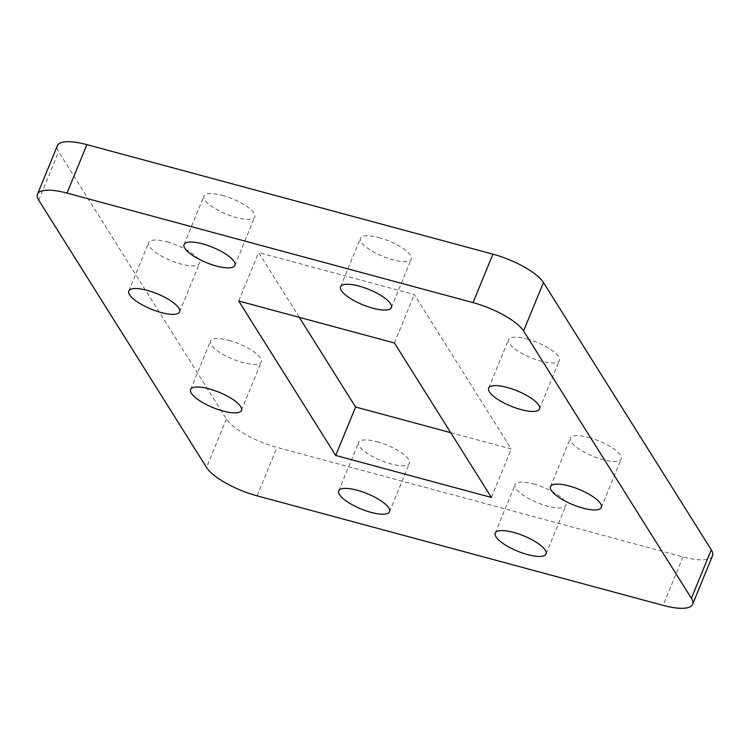 <?xml version="1.0" encoding="UTF-8"?>
<svg xmlns="http://www.w3.org/2000/svg" width="750" height="750" viewBox="0 0 750 750"><rect width="100%" height="100%" fill="white"/><g stroke="black" fill="none" stroke-linecap="round" stroke-linejoin="round"><path stroke-width="0.56" stroke-dasharray="3.75 2.81" d="M712.5 555.844A43.941 13.209 22.3 0 1 682.978 556.894L276.966 447.384A43.941 13.209 22.3 0 1 226.416 419.016L58.613 151.734A43.941 13.209 22.3 0 1 57.375 145.697M228.956 340.397A27.459 8.259 22.3 0 1 261.319 361.894A27.459 8.259 22.3 0 1 232.781 359.119A27.459 8.259 22.3 0 1 210.506 341.053A27.459 8.259 22.3 0 1 228.956 340.397M167.119 241.903A27.459 8.259 22.3 0 1 199.481 263.4A27.459 8.259 22.3 0 1 170.944 260.625A27.459 8.259 22.3 0 1 148.669 242.559A27.459 8.259 22.3 0 1 167.119 241.903M527.006 338.981A27.459 8.259 22.3 0 1 559.378 360.478A27.459 8.259 22.3 0 1 530.831 357.703A27.459 8.259 22.3 0 1 508.556 339.637A27.459 8.259 22.3 0 1 527.006 338.981M588.844 437.475A27.459 8.259 22.3 0 1 621.206 458.972A27.459 8.259 22.3 0 1 592.669 456.197A27.459 8.259 22.3 0 1 570.394 438.131A27.459 8.259 22.3 0 1 588.844 437.475M299.288 317.334L258.6 252.534L414.291 294.534L511.275 448.997L450.712 432.666M377.072 441.759A27.459 8.259 22.3 0 1 409.434 463.266A27.459 8.259 22.3 0 1 380.897 460.481A27.459 8.259 22.3 0 1 358.622 442.425A27.459 8.259 22.3 0 1 377.072 441.759M222.403 195.403A27.459 8.259 22.3 0 1 254.766 216.9A27.459 8.259 22.3 0 1 226.219 214.125A27.459 8.259 22.3 0 1 203.944 196.059A27.459 8.259 22.3 0 1 222.403 195.403M378.891 237.609A27.459 8.259 22.3 0 1 411.253 259.116A27.459 8.259 22.3 0 1 382.716 256.331A27.459 8.259 22.3 0 1 360.441 238.275A27.459 8.259 22.3 0 1 378.891 237.609M533.559 483.975A27.459 8.259 22.3 0 1 565.931 505.472A27.459 8.259 22.3 0 1 537.384 502.697A27.459 8.259 22.3 0 1 515.109 484.631A27.459 8.259 22.3 0 1 533.559 483.975M394.416 342.994L414.291 294.534M238.725 301.003L258.6 252.534M491.4 497.466L511.275 448.997M226.416 419.016L206.541 467.484M38.737 200.203L58.613 151.734M682.978 556.894L663.103 605.363M257.091 495.844L276.966 447.384M546.056 553.941L565.931 505.472M495.234 533.1L515.109 484.631M391.378 307.575L411.253 259.116M340.566 286.734L360.441 238.275M234.891 265.369L254.766 216.9M184.069 244.528L203.944 196.059M389.559 511.725L409.434 463.266M338.747 490.884L358.622 442.425M601.331 507.441L621.206 458.972M550.519 486.6L570.394 438.131M539.494 408.947L559.378 360.478M488.681 388.106L508.556 339.637M179.606 311.869L199.481 263.4M128.794 291.028L148.669 242.559M241.444 410.363L261.319 361.894M190.622 389.522L210.506 341.053"/><path stroke-width="1.12" d="M86.897 144.637L67.022 193.106A43.941 13.209 -157.7 0 0 37.5 194.156L57.375 145.697A43.941 13.209 22.3 0 1 86.897 144.637L492.909 254.156A43.941 13.209 22.3 0 1 543.459 282.516L711.262 549.797A43.941 13.209 22.3 0 1 712.5 555.844L692.625 604.303A43.941 13.209 -157.7 0 0 691.388 598.266L711.262 549.797M67.022 193.106L473.034 302.616L492.909 254.156M692.625 604.303A43.941 13.209 -157.7 0 1 663.103 605.363L257.091 495.844A43.941 13.209 -157.7 0 1 206.541 467.484L38.737 200.203A43.941 13.209 -157.7 0 1 37.5 194.156M543.459 282.516L523.584 330.984L691.388 598.266M209.081 388.856A27.459 8.259 22.3 0 1 241.444 410.363A27.459 8.259 22.3 0 1 212.897 407.578A27.459 8.259 22.3 0 1 190.622 389.522A27.459 8.259 22.3 0 1 209.081 388.856M147.244 290.363A27.459 8.259 22.3 0 1 179.606 311.869A27.459 8.259 22.3 0 1 151.069 309.084A27.459 8.259 22.3 0 1 128.794 291.028A27.459 8.259 22.3 0 1 147.244 290.363M507.131 387.441A27.459 8.259 22.3 0 1 539.494 408.947A27.459 8.259 22.3 0 1 510.956 406.163A27.459 8.259 22.3 0 1 488.681 388.106A27.459 8.259 22.3 0 1 507.131 387.441M568.969 485.934A27.459 8.259 22.3 0 1 601.331 507.441A27.459 8.259 22.3 0 1 572.794 504.656A27.459 8.259 22.3 0 1 550.519 486.6A27.459 8.259 22.3 0 1 568.969 485.934M238.725 301.003L394.416 342.994L491.4 497.466L335.709 455.466L238.725 301.003M357.197 490.228A27.459 8.259 22.3 0 1 389.559 511.725A27.459 8.259 22.3 0 1 361.022 508.95A27.459 8.259 22.3 0 1 338.747 490.884A27.459 8.259 22.3 0 1 357.197 490.228M202.519 243.863A27.459 8.259 22.3 0 1 234.891 265.369A27.459 8.259 22.3 0 1 206.344 262.584A27.459 8.259 22.3 0 1 184.069 244.528A27.459 8.259 22.3 0 1 202.519 243.863M359.016 286.078A27.459 8.259 22.3 0 1 391.378 307.575A27.459 8.259 22.3 0 1 362.841 304.8A27.459 8.259 22.3 0 1 340.566 286.734A27.459 8.259 22.3 0 1 359.016 286.078M513.684 532.434A27.459 8.259 22.3 0 1 546.056 553.941A27.459 8.259 22.3 0 1 517.509 551.156A27.459 8.259 22.3 0 1 495.234 533.1A27.459 8.259 22.3 0 1 513.684 532.434M523.584 330.984A43.941 13.209 -157.7 0 0 473.034 302.616M450.712 432.666L355.584 407.006L299.288 317.334M335.709 455.466L355.584 407.006"/></g></svg>
